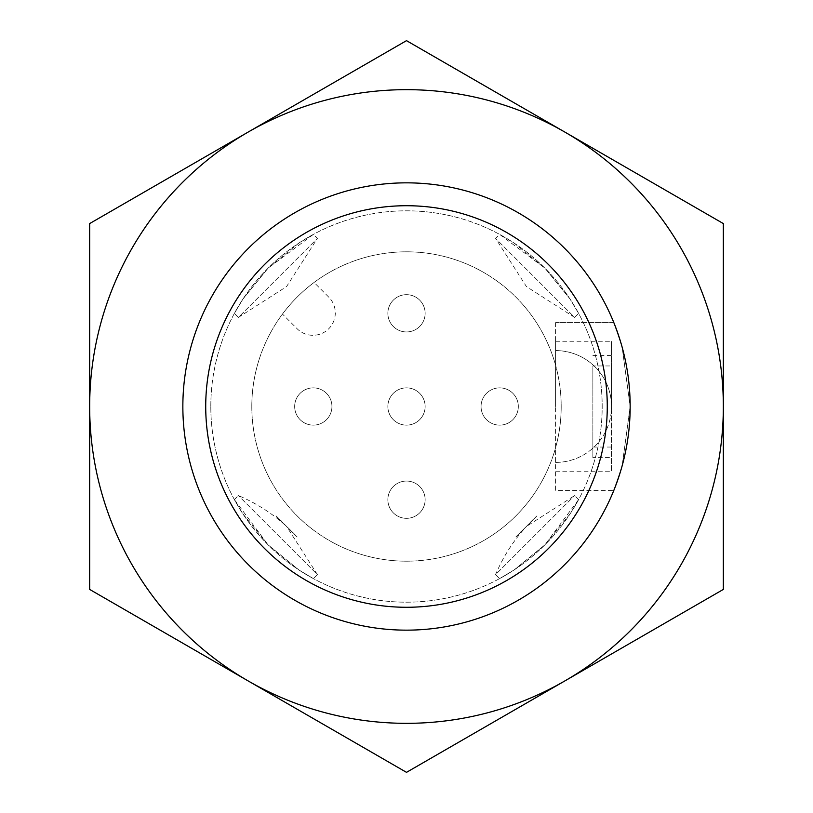<?xml version="1.0" encoding="UTF-8"?>
<svg xmlns="http://www.w3.org/2000/svg" width="813" height="813" viewBox="0 0 813 813"><rect width="100%" height="100%" fill="white"/><g stroke="black" fill="none" stroke-linecap="round" stroke-linejoin="round"><path stroke-width="0.61" stroke-dasharray="4.07 3.05" d="M328.747 297.121L314.082 282.457A154.694 154.694 0 0 1 547.312 342.456A154.694 154.694 0 0 1 439.264 557.677A154.694 154.694 0 0 1 282.457 314.082L297.121 328.747A22.368 22.368 0 0 0 328.747 328.747A22.368 22.368 0 0 0 328.747 297.121L314.082 282.457A154.694 154.694 0 0 0 282.457 314.082L297.121 328.747A22.368 22.368 0 0 0 328.747 328.747A22.368 22.368 0 0 0 328.747 297.121M387.862 313.31A18.638 18.638 0 0 1 415.819 297.172A18.638 18.638 0 0 1 415.819 329.458A18.638 18.638 0 0 1 387.862 313.31A18.638 18.638 0 0 1 406.5 294.672A18.638 18.638 0 0 1 425.138 313.31A18.638 18.638 0 0 1 406.5 331.948A18.638 18.638 0 0 1 387.862 313.31A18.638 18.638 0 0 1 406.5 294.672A18.638 18.638 0 0 1 425.138 313.31A18.638 18.638 0 0 1 406.5 331.948A18.638 18.638 0 0 1 387.862 313.31M387.862 499.69A18.638 18.638 0 0 1 415.819 483.542A18.638 18.638 0 0 1 415.819 515.828A18.638 18.638 0 0 1 387.862 499.69A18.638 18.638 0 0 1 406.5 481.052A18.638 18.638 0 0 1 425.138 499.69A18.638 18.638 0 0 1 406.5 518.328A18.638 18.638 0 0 1 387.862 499.69A18.638 18.638 0 0 1 406.5 481.052A18.638 18.638 0 0 1 425.138 499.69A18.638 18.638 0 0 1 406.5 518.328A18.638 18.638 0 0 1 387.862 499.69M294.672 406.5A18.638 18.638 0 0 1 322.629 390.362A18.638 18.638 0 0 1 322.629 422.638A18.638 18.638 0 0 1 294.672 406.5A18.638 18.638 0 0 1 322.629 390.362A18.638 18.638 0 0 1 322.629 422.638A18.638 18.638 0 0 1 294.672 406.5A18.638 18.638 0 0 1 322.629 390.362A18.638 18.638 0 0 1 322.629 422.638A18.638 18.638 0 0 1 294.672 406.5M481.052 406.5A18.638 18.638 0 0 1 509.009 390.362A18.638 18.638 0 0 1 509.009 422.638A18.638 18.638 0 0 1 481.052 406.5A18.638 18.638 0 0 1 509.009 390.362A18.638 18.638 0 0 1 509.009 422.638A18.638 18.638 0 0 1 481.052 406.5A18.638 18.638 0 0 1 509.009 390.362A18.638 18.638 0 0 1 509.009 422.638A18.638 18.638 0 0 1 481.052 406.5M387.862 406.5A18.638 18.638 0 0 1 415.819 390.362A18.638 18.638 0 0 1 415.819 422.638A18.638 18.638 0 0 1 387.862 406.5A18.638 18.638 0 0 1 406.5 387.862A18.638 18.638 0 0 1 425.138 406.5A18.638 18.638 0 0 1 406.5 425.138A18.638 18.638 0 0 1 387.862 406.5A18.638 18.638 0 0 1 406.5 387.862A18.638 18.638 0 0 1 425.138 406.5A18.638 18.638 0 0 1 406.5 425.138A18.638 18.638 0 0 1 387.862 406.5M251.806 406.5A154.694 154.694 0 0 1 483.847 272.538A154.694 154.694 0 0 1 483.847 540.462A154.694 154.694 0 0 1 251.806 406.5M313.432 578.643L298.93 569.974L268.138 544.893L243.016 514.05L234.357 499.568L268.117 544.873L298.92 569.974L313.432 578.643L317.436 574.639L238.361 495.564L317.436 574.639L286.572 526.428M578.643 313.432L569.974 298.93L544.893 268.138L514.05 243.016L499.568 234.357L544.873 268.117L569.974 298.92L578.643 313.432L574.639 317.436L495.564 238.361L574.639 317.436L526.428 286.572L495.564 238.361L499.568 234.357M234.357 313.432L243.026 298.93L268.107 268.138L298.95 243.016L313.432 234.357L268.127 268.117L243.026 298.92L234.357 313.432L238.361 317.436L317.436 238.361L238.361 317.436L286.572 286.572L317.436 238.361L313.432 234.357M499.568 578.643L514.07 569.974L544.862 544.893L569.984 514.05L578.643 499.568L544.883 544.873L514.08 569.974L499.568 578.643L495.564 574.639L574.639 495.564L495.564 574.639C505.127 552.047 518.938 532.454 536.997 515.849L515.849 536.997L536.997 515.849M210.811 406.5A195.689 195.689 0 0 1 504.345 237.03A195.689 195.689 0 0 1 504.345 575.97A195.689 195.689 0 0 1 210.811 406.5A195.689 195.689 0 0 1 504.345 237.03A195.689 195.689 0 0 1 504.345 575.97A195.689 195.689 0 0 1 210.811 406.5M611.508 365.952L611.508 471.733L611.508 365.952L592.87 365.952L592.87 457.597L611.508 457.597M89.664 406.5L89.664 223.575L248.087 132.113A316.836 316.836 0 0 1 723.336 406.5A316.836 316.836 0 0 1 248.087 680.888A316.836 316.836 0 0 1 248.087 132.113L406.5 40.65L723.336 223.575L723.336 589.425L406.5 772.35L89.664 589.425L89.664 406.5L89.664 589.425L406.5 772.35L723.336 589.425L723.336 223.575L406.5 40.65L89.664 223.575L89.664 406.5A316.836 316.836 0 0 1 564.913 132.113A316.836 316.836 0 0 1 564.913 680.888A316.836 316.836 0 0 1 89.664 406.5L89.664 223.575L406.5 40.65L723.336 223.575L723.336 589.425L406.5 772.35L89.664 589.425L89.664 406.5A316.836 316.836 0 0 1 564.913 132.113A316.836 316.836 0 0 1 564.913 680.888A316.836 316.836 0 0 1 89.664 406.5M182.854 406.5A223.646 223.646 0 0 1 518.328 212.813A223.646 223.646 0 0 1 518.328 600.187A223.646 223.646 0 0 1 182.854 406.5A223.646 223.646 0 0 1 518.328 212.813A223.646 223.646 0 0 1 518.328 600.187A223.646 223.646 0 0 1 182.854 406.5A223.646 223.646 0 0 1 518.328 212.813A223.646 223.646 0 0 1 518.328 600.187A223.646 223.646 0 0 1 182.854 406.5A223.646 223.646 0 0 1 518.328 212.813A223.646 223.646 0 0 1 518.328 600.187A223.646 223.646 0 0 1 182.854 406.5A223.646 223.646 0 0 1 518.328 212.813A223.646 223.646 0 0 1 518.328 600.187A223.646 223.646 0 0 1 182.854 406.5A223.646 223.646 0 0 1 518.328 212.813A223.646 223.646 0 0 1 518.328 600.187A223.646 223.646 0 0 1 182.854 406.5A223.646 223.646 0 0 1 518.328 212.813A223.646 223.646 0 0 1 518.328 600.187A223.646 223.646 0 0 1 182.854 406.5M205.719 406.5A200.781 200.781 0 0 1 506.885 232.62A200.781 200.781 0 0 1 506.885 580.38A200.781 200.781 0 0 1 205.719 406.5A200.781 200.781 0 0 1 506.885 232.62A200.781 200.781 0 0 1 506.885 580.38A200.781 200.781 0 0 1 205.719 406.5A200.781 200.781 0 0 1 506.885 232.62A200.781 200.781 0 0 1 506.885 580.38A200.781 200.781 0 0 1 205.719 406.5M613.825 322.629L622.138 347.181L630.146 406.398L622.148 465.798L613.825 490.371L622.138 465.819L630.146 406.602L622.148 347.202L613.825 322.629L555.594 322.629L613.825 322.629M555.594 322.629L555.594 490.371L613.825 490.371L555.594 490.371L555.594 322.629M555.594 406.5L555.594 341.267L555.594 406.5M592.87 457.597L592.87 365.952M592.87 355.403L611.508 355.403L611.508 341.267L611.508 406.5A55.914 55.914 0 0 0 555.594 350.586A55.914 55.914 0 0 1 611.508 406.5L611.508 355.403M592.87 447.048L611.508 447.048M234.357 499.568L238.361 495.564C260.953 505.127 280.546 518.938 297.151 536.997L276.003 515.849L297.151 536.997M578.643 499.568L574.639 495.564L526.428 526.428M555.594 471.733L611.508 471.733M555.594 341.267L611.508 341.267M555.594 462.414A55.914 55.914 0 0 0 611.508 406.5A55.914 55.914 0 0 1 555.594 462.414M515.849 536.997L521.021 531.59M276.003 515.849L281.41 521.021"/><path stroke-width="1.22" d="M248.087 132.113L89.664 223.575L89.664 589.425L406.5 772.35L723.336 589.425L723.336 223.575L406.5 40.65L248.087 132.113A316.836 316.836 0 0 1 723.336 406.5A316.836 316.836 0 0 1 248.087 680.888A316.836 316.836 0 0 1 248.087 132.113M205.719 406.5A200.781 200.781 0 0 1 506.885 232.62A200.781 200.781 0 0 1 506.885 580.38A200.781 200.781 0 0 1 205.719 406.5M182.854 406.5A223.646 223.646 0 0 1 518.328 212.813A223.646 223.646 0 0 1 518.328 600.187A223.646 223.646 0 0 1 182.854 406.5"/></g></svg>
